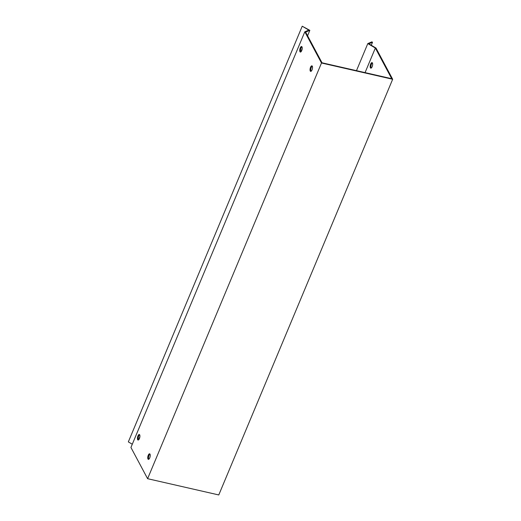 <?xml version="1.0" encoding="UTF-8"?>
<svg xmlns="http://www.w3.org/2000/svg" width="521" height="521" viewBox="0 0 521 521"><rect width="100%" height="100%" fill="white"/><g stroke="black" fill="none" stroke-linecap="round" stroke-linejoin="round"><path stroke-width="0.78" d="M132.288 444.231L128.335 441.893L302.226 26.206L308.816 30.101L304.818 31.788L130.934 447.474L147.606 478.695L321.49 63.002L392.665 79.264L218.774 494.95L147.606 478.695M304.818 31.788L321.49 63.002M148.27 455.23A2.839 1.101 102.9 0 1 149.625 453.817A2.839 1.101 102.9 0 1 150.068 456.826A2.839 1.101 102.9 0 1 148.361 459.346A2.839 1.101 102.9 0 1 148.27 455.23M310.562 67.255A2.839 1.101 102.9 0 1 311.916 65.841A2.839 1.101 102.9 0 1 312.359 68.85A2.839 1.101 102.9 0 1 310.653 71.37A2.839 1.101 102.9 0 1 310.562 67.255M137.954 435.921A2.839 1.101 102.9 0 1 139.309 434.507A2.839 1.101 102.9 0 1 139.752 437.516A2.839 1.101 102.9 0 1 138.045 440.037A2.839 1.101 102.9 0 1 137.954 435.921M300.252 47.945A2.839 1.101 102.9 0 1 301.607 46.532A2.839 1.101 102.9 0 1 302.043 49.541A2.839 1.101 102.9 0 1 300.343 52.061A2.839 1.101 102.9 0 1 300.252 47.945M365.065 72.621L375.348 48.036L391.727 78.71L322.011 62.787L305.632 32.113L309.845 30.342L307.579 35.76M149.95 454.065A2.839 1.101 -77.1 0 0 148.999 455.4A2.839 1.101 -77.1 0 0 148.759 459.268M312.242 66.089A2.839 1.101 -77.1 0 0 311.291 67.424A2.839 1.101 -77.1 0 0 311.057 71.292M139.635 434.755A2.839 1.101 -77.1 0 0 138.684 436.09A2.839 1.101 -77.1 0 0 138.449 439.958M301.933 46.779A2.839 1.101 -77.1 0 0 300.982 48.108A2.839 1.101 -77.1 0 0 300.741 51.983M302.193 48.629L300.812 51.937M139.902 436.605L138.514 439.913M356.481 70.661L367.806 43.575L375.348 48.036M392.665 79.264L375.993 48.043L368.835 43.816L372.522 42.26L371.857 41.869L367.806 43.575M372.522 42.26L371.271 45.249M372.144 66.74A2.839 1.101 102.9 0 1 370.789 68.153A2.839 1.101 102.9 0 1 370.346 65.145A2.839 1.101 102.9 0 1 372.053 62.624A2.839 1.101 102.9 0 1 372.144 66.74M372.378 62.872A2.839 1.101 -77.1 0 0 371.076 65.307A2.839 1.101 -77.1 0 0 371.186 68.075M309.845 30.342L302.226 26.206"/></g></svg>
